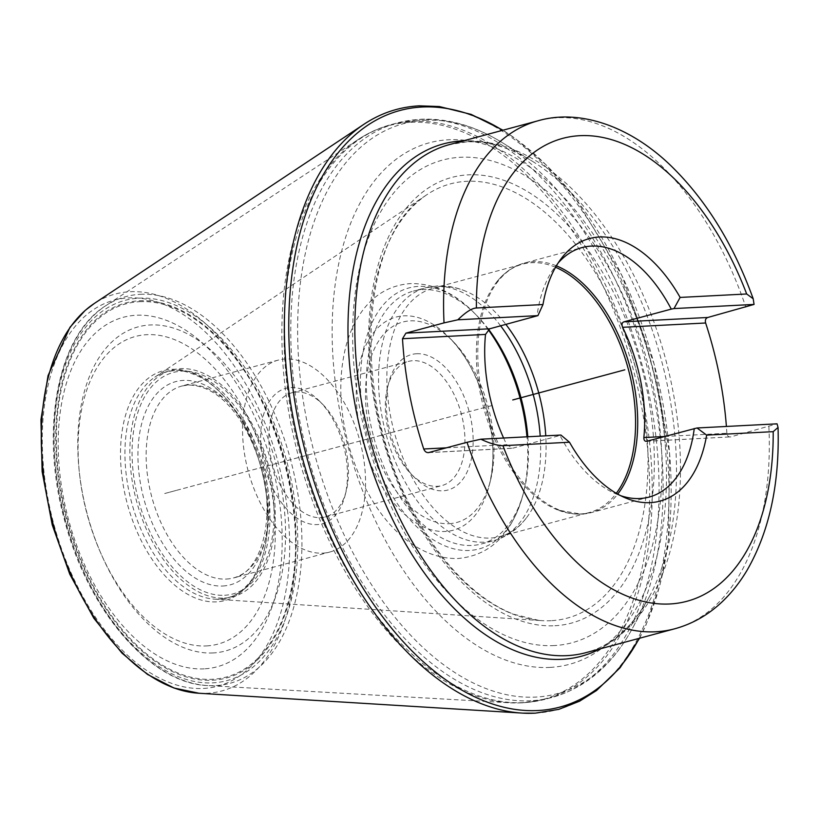 <?xml version="1.0" encoding="UTF-8"?>
<svg xmlns="http://www.w3.org/2000/svg" width="819" height="819" viewBox="0 0 819 819"><rect width="100%" height="100%" fill="white"/><g stroke="black" fill="none" stroke-linecap="round" stroke-linejoin="round"><path stroke-width="0.61" stroke-dasharray="4.09 3.07" d="M664.588 436.507L726.862 433.271C727.252 436.025 728.562 437.233 730.783 436.885L777.057 423.832M503.603 438.022A129.177 75.194 75 0 0 506.746 444.686L512.704 448.198L559.981 435.493A129.177 75.194 75 0 0 616.144 493.97A129.177 75.194 75 0 0 620.689 495.69M560.913 435.043L559.981 435.493M558.138 263.001A129.177 75.194 75 0 0 555.067 266.779A129.177 75.194 75 0 0 536.988 316.083M726.862 433.271A263.042 153.122 75 0 0 726.402 426.464M646.467 441.328L730.783 436.885L646.99 441.236M556.377 265.847A129.177 75.194 75 0 0 533.435 261.66A129.177 75.194 -105 0 0 524.201 263.114A129.177 75.194 -105 0 0 483.179 399.621A129.177 75.194 -105 0 0 582.043 514.076A129.177 75.194 75 0 0 591.277 512.612L581.408 514.178L557.974 510.073A128.593 74.857 -105 0 0 580.149 513.984A128.593 74.857 75 0 0 589.342 512.53A128.593 74.857 75 0 0 616.308 493.294M555.548 267.27A128.593 74.857 75 0 0 531.766 262.704A128.593 74.857 -105 0 0 522.573 264.158A128.593 74.857 -105 0 0 496.672 282.012A128.593 74.857 -105 0 0 483.671 407.78A128.593 74.857 -105 0 0 557.974 510.073M465.827 291.247C456.47 287.274 446.979 285.514 437.346 285.944L425.593 287.807A130.938 76.218 -105 0 0 384.019 426.167A130.938 76.218 -105 0 0 484.224 542.168A130.938 76.218 75 0 0 493.581 540.694C506.859 536.926 517.884 529.207 526.668 517.547A128.593 74.857 75 0 1 499.846 536.588A128.593 74.857 75 0 1 490.653 538.042A128.593 74.857 -105 0 1 392.24 424.109A128.593 74.857 -105 0 1 433.067 288.216A128.593 74.857 -105 0 1 442.26 286.763A128.593 74.857 75 0 1 465.827 291.247A128.593 74.857 75 0 1 505.896 324.437M526.668 517.547A128.593 74.857 75 0 0 545.761 435.831M527.805 436.762A130.938 76.218 75 0 1 523.802 491.646A130.938 76.218 75 0 1 481.367 543.98A130.938 76.218 75 0 1 472.01 545.454A130.938 76.218 -105 0 1 371.806 429.453A130.938 76.218 -105 0 1 413.38 291.083A130.938 76.218 -105 0 1 422.737 289.609A130.938 76.218 75 0 1 476.341 315.09L473.966 312.674A135.155 78.675 75 0 0 418.642 286.384A135.155 78.675 -105 0 0 364.332 422.563A135.155 78.675 -105 0 0 469.492 550.46A135.155 78.675 75 0 0 522.952 494.922A135.155 78.675 75 0 0 526.955 436.803M488.564 329.31A130.938 76.218 75 0 0 476.341 315.09M449.262 523.679A103.798 60.422 75 0 0 490.325 481.029A103.798 60.422 75 0 0 452.702 341.062A103.798 60.422 75 0 0 410.206 320.864A103.798 60.422 -105 0 0 368.499 425.45A103.798 60.422 -105 0 0 449.262 523.679M416.543 353.747A70.147 40.827 -105 0 1 471.12 420.127A70.147 40.827 -105 0 1 442.936 490.806A70.147 40.827 75 0 1 414.219 477.16A70.147 40.827 75 0 1 388.79 382.565A70.147 40.827 75 0 1 416.543 353.747M387.612 387.111A64.302 37.428 -105 0 0 410.923 473.812A64.302 37.428 -105 0 0 437.244 486.322A64.302 37.428 75 0 0 441.84 485.606A64.302 37.428 75 0 0 462.254 417.649A64.302 37.428 75 0 0 413.052 360.688A64.302 37.428 -105 0 0 408.456 361.414A64.302 37.428 -105 0 0 387.612 387.111L388.79 382.565M322.86 404.514A64.302 37.428 75 0 1 346.171 491.226A64.302 37.428 75 0 1 325.338 516.922A64.302 37.428 75 0 1 320.741 517.649A64.302 37.428 -105 0 1 271.529 460.677A64.302 37.428 -105 0 1 291.953 392.731A64.302 37.428 -105 0 1 296.539 392.014A64.302 37.428 75 0 1 322.86 404.514L319.564 401.177A70.147 40.827 75 0 0 290.858 387.53A70.147 40.827 -105 0 0 262.674 458.21A70.147 40.827 -105 0 0 317.25 524.59A70.147 40.827 75 0 0 344.994 495.761A70.147 40.827 75 0 0 319.564 401.177M322.747 553.142A99.365 57.842 75 0 0 329.852 552.026A99.365 57.842 75 0 0 361.404 447.02A99.365 57.842 75 0 0 285.36 358.978A99.365 57.842 -105 0 0 278.255 360.104A99.365 57.842 -105 0 0 246.703 465.11A99.365 57.842 -105 0 0 322.747 553.142M213.247 652.938A167.844 97.707 -105 0 1 82.647 494.103A167.844 97.707 -105 0 1 150.092 324.979A167.844 97.707 75 0 1 280.682 483.824A167.844 97.707 75 0 1 213.247 652.938M215.254 599.18A117.148 68.192 -105 0 0 219.492 599.17A117.148 68.192 75 0 0 266.564 481.132A117.148 68.192 75 0 0 175.409 370.27A117.148 68.192 -105 0 0 155.467 376.76C159.357 373.689 165.653 371.631 174.345 370.587C179.556 369.451 188.196 371.642 200.256 377.16C214.793 385.135 227.999 398.638 239.854 417.69C265.97 459.06 275.266 521.56 261.353 560.042C253.45 580.517 248.72 583.814 242.199 590.069C235.78 595.536 228.153 598.566 219.318 599.17L215.254 599.18A117.148 68.192 -105 0 1 214.476 599.129A117.148 68.192 -105 0 1 131.603 502.426A117.148 68.192 -105 0 1 154.811 377.19A117.148 68.192 -105 0 1 155.467 376.76M551.146 620.689A224.856 130.897 -105 0 1 541.523 620.618A224.856 130.897 -105 0 1 538.861 620.403A224.856 130.897 -105 0 1 382.432 434.991A224.856 130.897 -105 0 1 424.815 196.14A224.856 130.897 -105 0 1 427.006 194.615A224.856 130.897 -105 0 1 466.533 181.327A224.856 130.897 75 0 1 641.492 394.123A224.856 130.897 75 0 1 551.146 620.689M175.921 490.509L165.817 493.222M492.055 405.518L164.721 493.519L492.055 405.518M428.921 452.549L512.704 448.198M446.519 447.819L506.746 444.686M538.155 120.751A263.042 153.122 -105 0 1 556.961 117.782A263.042 153.122 -105 0 1 745.884 307.238M600.01 648.873A265.315 154.443 75 0 0 649.385 596.682C632.626 627.17 611.486 645.833 585.954 652.651A263.042 153.122 75 0 0 669.481 374.692A263.042 153.122 75 0 0 468.181 141.646A263.042 153.122 75 0 0 449.375 144.615L466.584 141.902C487.428 140.776 509.346 147.225 532.33 161.241A265.315 154.443 75 0 0 463.431 140.837M768.877 426.648A263.042 153.122 -105 0 1 674.733 628.787M649.16 497.051L591.277 512.612A129.177 75.194 75 0 0 617.741 494.113M481.367 543.98L493.581 540.694A130.938 76.218 75 0 0 540.212 436.117M500.644 325.849A130.938 76.218 75 0 0 434.95 286.333A130.938 76.218 -105 0 0 425.593 287.807L413.38 291.083M488.206 329.566A135.155 78.675 75 0 0 473.966 312.674C454.606 292.885 433.394 283.19 410.329 283.599C390.673 285.063 374.641 294.185 362.233 310.944C354.852 321.089 349.375 333.026 345.802 346.765C338.319 376.955 339.23 409.592 348.525 444.666C365.888 507.452 408.067 560.042 458.333 558.476C490.294 555.374 511.834 534.183 522.952 494.922L523.802 491.646M490.325 481.029L489.004 486.117A110.35 64.24 75 0 1 445.352 531.47A110.35 64.24 -105 0 1 359.49 427.037A110.35 64.24 -105 0 1 403.828 315.847A110.35 64.24 75 0 1 449.007 337.315A110.35 64.24 75 0 1 489.004 486.117C501.883 442.506 482.012 368.591 449.007 337.315L452.702 341.062M226.361 579.053A99.365 57.842 75 0 0 233.466 577.938A99.365 57.842 75 0 0 265.018 472.932A99.365 57.842 75 0 0 188.964 384.889A99.365 57.842 75 0 0 181.869 386.015A99.365 57.842 75 0 0 150.307 491.021A99.365 57.842 75 0 0 226.361 579.053M222.87 586.005A105.211 61.251 75 0 0 265.141 479.985A105.211 61.251 75 0 0 183.282 380.415A105.211 61.251 75 0 0 141.001 486.425A105.211 61.251 75 0 0 222.87 586.005M224.652 595.259A114.691 66.759 75 0 0 270.731 479.699A114.691 66.759 75 0 0 181.501 371.161A114.691 66.759 75 0 0 135.411 486.721A114.691 66.759 75 0 0 224.652 595.259M224.631 598.065A117.414 68.346 75 0 0 271.816 479.76A117.414 68.346 75 0 0 180.456 368.642A117.414 68.346 75 0 0 133.272 486.947A117.414 68.346 75 0 0 224.631 598.065M139.67 301.679A193.243 112.49 -105 0 1 290.028 484.561A193.243 112.49 -105 0 1 212.377 679.279A193.243 112.49 -105 0 1 62.019 496.396A193.243 112.49 -105 0 1 139.67 301.679M139.384 300.778A194.205 113.053 -105 0 1 290.489 484.561A194.205 113.053 -105 0 1 212.459 680.241A194.205 113.053 -105 0 1 61.353 496.447A194.205 113.053 -105 0 1 139.384 300.778M138.882 298.177A196.857 114.599 -105 0 1 292.055 484.479A196.857 114.599 -105 0 1 212.95 682.841A196.857 114.599 -105 0 1 59.787 496.529A196.857 114.599 -105 0 1 138.882 298.177M140.295 294.318A200.245 116.574 -105 0 1 296.109 483.824A200.245 116.574 -105 0 1 215.643 685.595A200.245 116.574 -105 0 1 207.719 685.575A200.245 116.574 -105 0 1 65.397 520.219A200.245 116.574 -105 0 1 105.631 305.794A200.245 116.574 -105 0 1 140.295 294.318M521.652 702.835A297.082 172.942 -105 0 1 509.909 702.804A297.082 172.942 -105 0 1 298.751 457.483A297.082 172.942 -105 0 1 358.435 139.363A297.082 172.942 -105 0 1 409.869 122.338A297.082 172.942 -105 0 1 641.031 403.501A297.082 172.942 -105 0 1 521.652 702.835M412.141 121.335A297.471 173.167 -105 0 1 639.803 384.879A297.471 173.167 -105 0 1 545.341 699.231A297.471 173.167 -105 0 1 524.078 702.589A297.471 173.167 -105 0 1 296.417 439.045A297.471 173.167 -105 0 1 390.878 124.683A297.471 173.167 -105 0 1 412.141 121.335M530.886 700.757A297.471 173.167 -105 0 1 303.225 437.213A297.471 173.167 -105 0 1 397.686 122.85A297.471 173.167 -105 0 1 418.949 119.502A297.471 173.167 -105 0 1 646.611 383.046A297.471 173.167 -105 0 1 552.149 697.399A297.471 173.167 -105 0 1 530.886 700.757M424.826 120.26A295.198 171.836 -105 0 1 502.723 142.905A295.198 171.836 -105 0 1 632.974 627.385A295.198 171.836 -105 0 1 535.902 697.071A295.198 171.836 -105 0 1 306.214 417.7A295.198 171.836 -105 0 1 424.826 120.26M649.385 596.682A265.315 154.443 75 0 0 532.33 161.241L502.723 142.905C475.337 125.942 447.942 118.059 420.546 119.246L397.686 122.85L390.878 124.683C379.422 127.774 368.601 132.668 358.435 139.363L105.631 305.794C56.961 336.005 39.537 431.449 64.814 521.13C88.176 610.81 150.778 683.814 207.719 685.575L509.909 702.804L522.481 702.845L545.341 699.231L552.149 697.399C586.169 687.673 613.114 664.332 632.974 627.385L649.385 596.682M199.037 693.253A205.497 119.625 -105 0 0 207.156 693.273A205.497 119.625 75 0 0 289.721 486.22A205.497 119.625 75 0 0 129.832 291.738A205.497 119.625 -105 0 0 94.267 303.501A205.497 119.625 -105 0 0 93.97 303.695M203.562 688.431A199.846 116.339 75 0 0 283.865 487.07A199.846 116.339 75 0 0 128.368 297.942A199.846 116.339 -105 0 0 48.065 499.303A199.846 116.339 -105 0 0 203.562 688.431M204.238 668.836A180.948 105.334 -105 0 1 63.442 497.583A180.948 105.334 -105 0 1 136.149 315.264A180.948 105.334 75 0 1 276.945 486.506A180.948 105.334 75 0 1 204.238 668.836M206.654 645.915A159.275 92.721 75 0 0 270.649 485.432A159.275 92.721 75 0 0 146.724 334.684A159.275 92.721 -105 0 0 82.719 495.178A159.275 92.721 -105 0 0 206.654 645.915M216.544 601.863A118.99 69.267 -105 0 1 123.956 489.25A118.99 69.267 -105 0 1 171.775 369.349A118.99 69.267 75 0 1 264.353 481.961A118.99 69.267 75 0 1 216.544 601.863M554.913 625.736A230.753 134.326 75 0 0 647.634 393.233A230.753 134.326 75 0 0 468.089 174.846A230.753 134.326 -105 0 0 375.368 407.36A230.753 134.326 -105 0 0 554.913 625.736M554.33 645.556A249.887 145.465 -105 0 1 359.899 409.07A249.887 145.465 -105 0 1 460.309 157.279A249.887 145.465 75 0 1 654.739 393.765A249.887 145.465 75 0 1 554.33 645.556M550.102 667.393A270.035 157.187 75 0 0 665.591 449.017A270.035 157.187 75 0 0 665.571 448.638A270.035 157.187 75 0 0 620.556 281.214A270.035 157.187 75 0 0 620.392 280.876A270.035 157.187 75 0 0 448.495 139.762A270.035 157.187 -105 0 0 339.987 411.834A270.035 157.187 -105 0 0 550.102 667.393M639.229 638.339A308.845 179.781 75 0 0 502.651 130.293M535.114 713.165A310.657 180.845 75 0 0 659.93 400.153A310.657 180.845 75 0 0 418.222 106.153A310.657 180.845 -105 0 0 364.619 123.823M616.144 493.97L625.358 497.86M555.067 266.779L561.087 258.794M496.672 282.012C504.34 272.358 513.523 266.052 524.201 263.114L582.094 247.553M428.378 452.641L512.049 448.3M433.067 288.216L522.573 264.158M499.846 536.588L589.342 512.53M410.923 473.812L414.219 477.16M291.953 392.731L408.456 361.414M325.338 516.922L441.84 485.606M346.171 491.226L344.994 495.761M278.255 360.104L181.869 386.015L188.175 385.022C221.14 385.37 247.522 421.672 260.892 466.574C276.535 519.277 260.381 573.198 233.466 577.938L329.852 552.026M214.476 599.129L541.523 620.618M154.811 377.19L427.006 194.615M538.861 620.403L513.605 614.209C497.174 607.79 481.05 597.112 465.243 582.155C445.014 562.837 427.242 538.39 411.906 508.783C351.546 397.778 359.715 237.244 424.815 196.14M665.571 448.638C661.302 389.946 646.293 334.132 620.556 281.214M665.591 449.017C661.199 390.11 646.13 334.07 620.392 280.876M639.588 638.236L645.792 625.552L659.889 585.329L668.437 539.834L669.655 453.849L654.084 363.953L621.836 275.379L576.146 199.334L546.529 165.223L514.864 138.145L503.009 130.201"/><path stroke-width="1.23" d="M706.643 435.114L697.01 427.979L777.057 423.832L778.05 427.436L773.197 431.664L706.643 435.114A135.934 79.126 -105 0 1 625.358 497.86A135.934 79.126 -105 0 1 569.492 442.229L502.927 445.69C496.805 445.454 489.455 443.294 480.866 439.199L560.913 435.043L569.492 442.229M726.402 426.464A263.042 153.122 75 0 0 705.63 322.993C704.944 320.157 705.661 318.315 707.79 317.475L754.064 304.422L753.204 298.771L746.682 293.98L680.128 297.43A135.934 79.126 -105 0 0 561.087 258.794A135.934 79.126 -105 0 0 542.977 304.545L476.412 307.995C472.01 308.128 465.827 312.059 457.872 319.789L444.021 322.891A263.042 153.122 -105 0 1 538.155 120.751L449.375 144.615A263.042 153.122 75 0 0 365.847 422.584A263.042 153.122 75 0 0 567.157 655.62A263.042 153.122 75 0 0 585.954 652.651L674.733 628.787A263.042 153.122 -105 0 1 655.937 631.756A263.042 153.122 -105 0 1 467.014 442.301L480.866 439.199M646.467 441.328L697.01 427.979M428.378 452.641L467.014 442.301M620.689 495.69A129.177 75.194 75 0 0 639.936 498.505A129.177 75.194 -105 0 0 649.16 497.051A129.177 75.194 -105 0 0 694.266 428.521M558.138 263.001A129.177 75.194 75 0 1 582.094 247.553A129.177 75.194 75 0 1 591.328 246.089A129.177 75.194 -105 0 1 671.273 309.111L674.006 308.568L680.128 297.43M503.603 438.022A129.177 75.194 75 0 1 485.513 334.418L489.711 328.788L537.919 315.632L457.872 319.789M542.977 304.545L537.919 315.632M428.921 452.549C426.617 452.897 424.887 451.709 423.73 448.996L446.519 447.819M485.513 334.418L402.498 338.718A263.042 153.122 75 0 0 423.73 448.996M402.498 338.718L405.927 333.138L444.021 322.891M646.99 441.236C644.881 441.636 643.836 440.417 643.847 437.581A129.177 75.194 75 0 0 622.614 327.303C621.488 324.385 621.949 322.563 623.996 321.816L671.273 309.111M616.308 493.294A128.593 74.857 75 0 0 628.255 368.908A128.593 74.857 75 0 0 555.548 267.27M545.761 435.831A128.593 74.857 75 0 0 505.896 324.437M527.805 436.762A130.938 76.218 75 0 0 488.564 329.31M754.064 304.422L674.006 308.568M624.805 369.83L512.735 399.959M502.927 445.69A239.66 139.506 75 0 0 669.891 603.972A239.66 139.506 75 0 0 773.197 431.664M746.682 293.98A239.66 139.506 75 0 0 579.719 135.688A239.66 139.506 75 0 0 476.412 307.995M643.847 437.581L664.588 436.507M617.741 494.113A129.177 75.194 75 0 0 630.354 368.345A129.177 75.194 75 0 0 556.377 265.847M540.212 436.117A130.938 76.218 75 0 0 500.644 325.849M526.955 436.803A135.155 78.675 75 0 0 488.206 329.566M463.431 140.837A265.315 154.443 75 0 0 462.305 140.888A265.315 154.443 75 0 0 355.702 408.22A265.315 154.443 75 0 0 562.141 659.305A265.315 154.443 75 0 0 600.01 648.873M707.79 317.475L623.996 321.816M489.711 328.788L405.927 333.138M705.63 322.993L622.614 327.303M94.267 303.501L85.166 310.432L70.004 327.262L48.045 375.624L40.95 419.656L42.127 471.519L52.232 524.856L69.779 574.221L93.827 618.222L121.97 653.101L147.481 674.416L174.048 688.042L199.037 693.253A205.497 119.625 -105 0 1 198.689 693.232A205.497 119.625 -105 0 1 52.969 523.556A205.497 119.625 -105 0 1 93.97 303.695L364.005 124.232A310.657 180.845 -105 0 1 364.619 123.823C381.316 112.909 399.529 106.91 419.267 105.835L439.291 106.531L471.15 114.384L503.009 130.201M639.229 638.339A308.845 179.781 75 0 1 538.052 710.513A308.845 179.781 -105 0 1 297.747 418.222A308.845 179.781 -105 0 1 421.846 107.033A308.845 179.781 75 0 1 502.651 130.293M535.114 713.165A310.657 180.845 -105 0 1 523.044 713.144A310.657 180.845 -105 0 1 522.317 713.103A310.657 180.845 -105 0 1 302.027 456.603A310.657 180.845 -105 0 1 364.005 124.232M778.05 427.436C779.678 484.029 769.307 531.726 746.918 570.526C739.833 582.411 731.623 592.792 722.276 601.678C708.343 614.874 692.505 623.914 674.733 628.787M753.204 298.771C733.394 244.154 705.927 199.775 670.822 165.633C629.033 125.174 578.521 108.978 538.155 120.751M523.044 713.144L535.288 713.165L558.834 709.346L579.545 701.207L596.549 690.499L620.044 667.782L639.588 638.236M198.689 693.232L522.317 713.103"/></g></svg>
